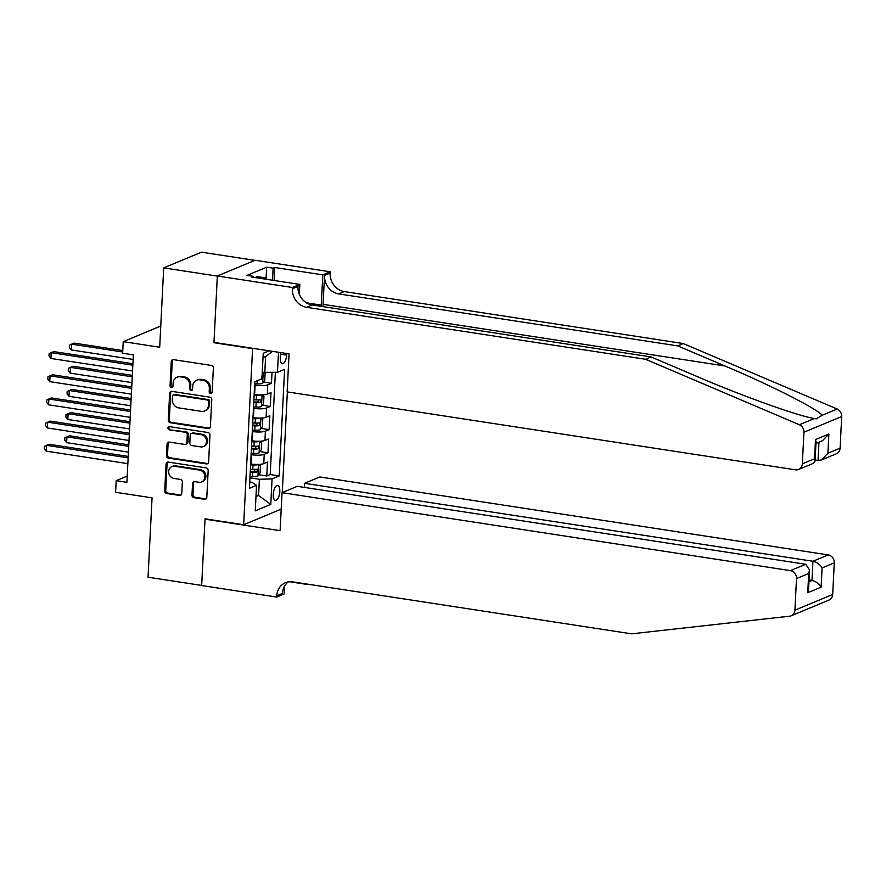 <?xml version="1.0" encoding="UTF-8"?>
<svg xmlns="http://www.w3.org/2000/svg" width="886" height="886" viewBox="0 0 886 886"><rect width="100%" height="100%" fill="white"/><g stroke="black" fill="none" stroke-linecap="round" stroke-linejoin="round"><path stroke-width="1.33" d="M210.591 393.572A1.639 1.451 -112.6 0 0 212.142 392.21L213.371 368.044A2.337 2.071 -112.6 0 0 211.377 365.442L173.479 359.638A2.337 2.071 -112.6 0 0 171.253 361.588L170.034 385.753A1.639 1.451 -112.6 0 0 172.98 386.207L173.135 383.073A7.476 6.612 -112.6 0 1 177.001 377.214A7.476 6.612 -112.6 0 1 180.246 376.827L183.402 377.314A7.476 6.612 -112.6 0 1 189.77 385.62L189.615 388.755A1.639 1.451 -112.6 0 0 192.561 389.209L192.716 386.075A7.476 6.612 -112.6 0 1 196.592 380.216A7.476 6.612 -112.6 0 1 199.826 379.828L202.983 380.315A7.476 6.612 -112.6 0 1 209.351 388.633L209.196 391.756A1.639 1.451 -112.6 0 0 210.591 393.572M196.592 380.216L197.611 379.784A7.476 6.612 -112.6 0 1 200.845 379.407L204.001 379.895A7.476 6.612 -112.6 0 1 210.37 388.201L210.215 391.335A1.639 1.451 -112.6 0 0 211.765 393.162M173.003 359.616A2.337 2.071 -112.6 0 0 172.272 361.156L171.053 385.321A1.639 1.451 -112.6 0 0 172.593 387.16M177.001 377.214L178.031 376.783A7.476 6.612 -112.6 0 1 181.265 376.406L184.421 376.893A7.476 6.612 -112.6 0 1 190.789 385.2L190.634 388.323A1.639 1.451 -112.6 0 0 192.173 390.161M279.821 491.553A7.609 3.112 98.7 0 0 277.706 485.384A7.609 3.112 98.7 0 0 273.287 494.266A7.609 3.112 98.7 0 0 275.402 500.435A7.609 3.112 98.7 0 0 279.821 491.553M191.974 495.064A2.337 2.071 -112.6 0 0 193.968 497.666L204.6 499.294A2.337 2.071 -112.6 0 0 206.815 497.345L208.177 470.499A2.337 2.071 -112.6 0 0 206.183 467.908L168.285 462.093A2.337 2.071 -112.6 0 0 166.07 464.042L164.707 490.888A2.337 2.071 -112.6 0 0 166.701 493.48L179.537 495.451A2.337 2.071 -112.6 0 0 181.763 493.502L182.339 482.017A2.337 2.071 -112.6 0 0 180.356 479.415L173.988 478.44A6.246 5.526 -112.6 0 1 168.75 473.002A6.246 5.526 -112.6 0 1 171.895 466.59A6.246 5.526 -112.6 0 1 174.597 466.269L199.549 470.101A6.246 5.526 -112.6 0 1 204.777 475.527A6.246 5.526 -112.6 0 1 201.643 481.951A6.246 5.526 -112.6 0 1 198.929 482.261L194.776 481.63A2.337 2.071 -112.6 0 0 192.55 483.579L191.974 495.064L192.993 494.643A2.337 2.071 -112.6 0 0 194.986 497.234L205.618 498.862A2.337 2.071 -112.6 0 0 206.084 498.884M252.576 348.641L213.969 342.716L217.347 276.1L163.711 267.882L159.69 347.234L123.232 341.653L122.645 353.237L133.365 354.876L126.908 482.316L116.188 480.677L115.601 492.262L152.06 497.854L148.04 577.207L201.676 585.436L205.043 518.819L243.661 524.733L252.576 348.641L253.197 348.386M208.177 428.558A2.337 2.071 -112.6 0 0 210.403 426.609L211.765 399.774A2.337 2.071 -112.6 0 0 209.772 397.172L171.873 391.357A2.337 2.071 -112.6 0 0 169.647 393.318L168.285 420.152A2.337 2.071 -112.6 0 0 170.278 422.744L208.177 428.558L209.196 428.137A2.337 2.071 -112.6 0 0 209.672 428.148M209.971 435.137L208.609 461.971A2.337 2.071 -112.6 0 1 206.394 463.921L168.484 458.117A2.337 2.071 -112.6 0 1 166.502 455.515L167.077 444.03A2.337 2.071 -112.6 0 1 169.304 442.081L184.676 444.44A2.337 2.071 -112.6 0 0 186.891 442.491L187.278 434.871A2.337 2.071 -112.6 0 0 185.285 432.268L169.281 429.821A1.639 1.451 -112.6 0 1 169.447 426.631L207.977 432.534A2.337 2.071 -112.6 0 1 209.971 435.137M163.711 267.882L201.487 252.167L254.913 260.362M258.812 474.741L266.786 475.97L267.483 462.06L263.762 463.611L264.227 454.341A9.513 2.093 -177.1 0 1 251.569 454.728L251.103 454.662M259.986 451.572L267.96 452.79L268.657 438.891L264.936 440.442L265.401 431.172A9.513 2.093 -177.1 0 1 252.743 431.56L252.277 431.482M261.16 428.403L269.134 429.621L269.831 415.722L266.11 417.273L266.575 408.003A9.513 2.093 -177.1 0 1 253.917 408.391L253.451 408.313M262.334 405.234L270.296 406.452L271.005 392.553L267.284 394.104A9.513 2.093 -177.1 0 1 254.614 394.48L254.16 394.414M263.762 463.611A9.513 2.093 2.9 0 1 251.092 463.998L250.638 463.921M264.936 440.442A9.513 2.093 2.9 0 1 252.266 440.829L251.812 440.752M266.11 417.273A9.513 2.093 2.9 0 1 253.44 417.649L252.986 417.583M280.563 352.573A7.376 3.012 98.7 0 0 280.563 352.65L280.297 357.745A7.376 3.012 98.7 0 0 282.346 363.714A7.376 3.012 98.7 0 0 286.632 355.109L286.71 353.525M281.205 509.118L243.661 524.733M282.269 492.583L287.363 391.911M266.786 475.97L270.197 474.542L279.212 475.926L284.605 369.34L277.462 372.308L262.278 372.308M279.212 475.926L272.068 478.894L270.773 504.389L255.257 510.845L256.552 485.351L249.398 488.33L254.803 381.733L261.946 378.765L263.242 353.281L269.134 350.823M278.481 352.263L277.462 372.308M263.507 382.065L271.47 383.284L267.749 384.834A9.513 2.093 -177.1 0 1 255.09 385.211L254.625 385.144M270.296 406.452L266.575 408.003M269.134 429.621L265.401 431.172M267.96 452.79L264.227 454.341M270.197 474.542L275.38 372.375M271.47 383.284L272.024 372.474M256.054 495.108L258.579 495.495L259.399 479.282L249.93 477.831M264.803 372.696L265.623 356.471L263.02 357.556M127.23 476.081L116.188 480.677M160.765 326.026L123.232 341.653M255.976 496.581L258.579 495.495L270.773 504.389M249.719 481.984L252.045 482.338L256.552 485.351M259.399 479.282L272.068 478.894M265.623 356.471L272.589 351.354M213.969 342.716L214.578 342.461M171.397 391.346A2.337 2.071 -112.6 0 0 170.666 392.886L169.315 419.72A2.337 2.071 -112.6 0 0 171.297 422.323L209.196 428.137M208.686 401.823A1.639 1.451 -112.6 0 0 207.291 399.996L174.021 394.901A1.639 1.451 -112.6 0 0 172.471 396.263L172.305 399.564A7.476 6.612 -112.6 0 0 178.673 407.87L201.41 411.359A7.476 6.612 -112.6 0 0 204.655 410.982A7.476 6.612 -112.6 0 0 208.52 405.112L208.686 401.823L209.705 401.391A1.639 1.451 -112.6 0 0 208.31 399.575L207.291 399.996M173.313 394.979L174.332 394.558A1.639 1.451 -112.6 0 1 175.04 394.48L208.31 399.575M204.655 410.982L205.674 410.561A7.476 6.612 -112.6 0 0 209.539 404.692L208.52 405.112M209.705 401.391L209.539 404.692M168.827 442.07A2.337 2.071 -112.6 0 0 168.096 443.609L167.52 455.094A2.337 2.071 -112.6 0 0 169.503 457.685L207.413 463.5A2.337 2.071 -112.6 0 0 207.878 463.511M185.683 444.318L186.702 443.897A2.337 2.071 -112.6 0 0 187.91 442.059L188.297 434.439A2.337 2.071 -112.6 0 0 186.304 431.847L169.281 429.821M169.292 426.62A1.639 1.451 -112.6 0 0 170.3 429.389M200.624 446.887A6.246 5.526 -112.6 0 0 203.326 446.566A6.246 5.526 -112.6 0 0 206.46 440.154A6.246 5.526 -112.6 0 0 201.233 434.716L192.45 433.365A2.337 2.071 -112.6 0 0 190.224 435.314L189.837 442.934A2.337 2.071 -112.6 0 0 191.83 445.536L200.624 446.887M203.326 446.566L204.345 446.134A6.246 5.526 -112.6 0 0 207.49 439.722A6.246 5.526 -112.6 0 0 202.263 434.284L201.233 434.716M191.431 433.487L192.45 433.066A2.337 2.071 -112.6 0 1 193.469 432.944L202.263 434.284M194.311 481.607A2.337 2.071 -112.6 0 0 193.58 483.158L192.993 494.643M201.643 481.951L202.661 481.519A6.246 5.526 -112.6 0 0 205.796 475.106A6.246 5.526 -112.6 0 0 200.568 469.669L199.549 470.101M171.895 466.59L172.914 466.169A6.246 5.526 -112.6 0 1 175.616 465.848L200.568 469.669M167.819 462.082A2.337 2.071 -112.6 0 0 167.089 463.622L165.726 490.456A2.337 2.071 -112.6 0 0 167.72 493.059L180.556 495.03A2.337 2.071 -112.6 0 0 181.032 495.041M264.227 372.607L265.113 373.283L264.759 380.227L262.599 383.394A6.302 1.384 -177.1 0 1 257.106 383.904L254.692 383.793M122.777 350.557L74.191 343.115L71.644 344.167L71.345 349.959L133.133 359.439M260.274 379.463A6.302 1.384 2.9 0 0 261.791 379.274L261.935 376.495M122.7 351.997L71.644 344.167L69.529 345.163L69.407 347.478L71.345 349.959M132.911 363.736L53.78 351.598L51.222 352.661L132.845 365.176M50.934 358.453L48.996 355.973L49.118 353.658L51.222 352.661L50.934 358.453L132.546 370.968M255.844 277.672L256.563 276.51L265.147 277.827L266.73 279.345M264.427 278.99L265.147 277.827M322.925 306.622A30.977 12.681 98.7 0 0 323.08 304.341L324.542 275.38L330.135 273.054L330.201 271.78L255.124 260.274L217.347 275.989L213.98 342.373L289.069 353.879L287.142 391.878L795.539 469.835A7.132 6.313 -112.6 0 0 798.629 469.469A7.132 6.313 -112.6 0 0 802.328 463.865L803.934 432.235A7.132 6.313 -112.6 0 0 799.382 424.737L645.495 359.262L306.556 307.298A16.646 14.741 67.4 0 1 292.369 288.77L292.424 287.496L217.347 275.989M645.495 359.262L651.077 356.936L698.268 377.015C743.099 396.319 797.887 415.922 814.312 418.524L816.25 418.868L822.208 415.235C816.205 408.302 770.233 385.022 724.859 365.951L677.668 345.872L338.74 293.908A16.646 14.741 67.4 0 1 324.542 275.38M815.12 460.022L818.044 460.465L818.974 442.18M677.668 345.872L683.261 343.546L344.333 291.583A16.646 14.741 67.4 0 1 330.135 273.054M292.369 288.77L297.951 286.444A16.646 14.741 67.4 0 0 312.149 304.972L651.077 356.936M802.328 463.865L814.522 458.793L815.497 439.556L828.875 433.996L827.901 453.222L840.094 448.15L841.7 416.52L803.934 432.235M822.208 415.235L837.148 409.022L683.261 343.546M292.424 287.496L299.833 284.417L251.779 277.052L253.407 276.366L253.363 277.296M266.088 278.736L266.675 267.184L246.972 275.38L253.407 276.366M266.675 267.184L273.109 268.17L274.749 267.494L322.803 274.859L330.201 271.78M321.186 306.357A26.757 10.953 98.7 0 0 321.264 305.105L322.803 274.859M299.833 284.417L299.324 294.34M837.148 409.022A7.132 6.313 67.4 0 1 841.7 416.52M840.094 448.15A7.132 6.313 67.4 0 1 836.406 453.754L821.51 459.945L818.044 460.465M274.749 267.494L274.095 280.474M272.5 280.231L273.109 268.17M814.522 458.793L815.065 461.085L813.525 463.267L798.629 469.469M815.497 439.556L816.039 441.848L815.065 461.085M828.875 433.996L822.485 440.719L815.962 443.432M827.901 453.222L821.51 459.945M813.016 606.711L791.22 615.792A7.132 6.313 -112.6 0 0 794.919 610.188L832.685 594.473A7.132 6.313 67.4 0 1 828.986 600.077L813.016 606.722M282.036 492.671L790.434 570.628L805.695 564.271L297.297 486.325L282.036 492.671L280.109 530.681L205.031 519.163L201.665 585.546L276.742 597.064L284.151 593.985L284.55 586.111M205.641 518.908L205.031 519.163M791.22 615.792A7.132 6.313 -112.6 0 1 789.681 616.191L631.585 633.833L292.646 581.869A16.646 14.741 -112.6 0 0 285.436 582.722A16.646 14.741 -112.6 0 0 276.809 595.791L276.742 597.064M304.341 487.411L304.54 483.313L319.802 476.967L828.2 554.913A7.132 6.313 67.4 0 1 834.291 562.854L822.086 567.926L821.112 587.152L807.744 592.723L808.719 573.486L796.514 578.558L794.919 610.188M834.291 562.854L832.685 594.473M307.708 584.184L307.132 584.095M289.589 581.737L307.121 584.428M304.54 483.313L812.938 561.259L828.2 554.913M796.514 578.558A7.132 6.313 -112.6 0 0 790.434 570.628M288.36 581.88A16.646 14.741 -112.6 0 0 282.401 593.465L276.809 595.791M809.04 580.042L811.964 580.496L812.938 561.259C816.992 562.211 820.048 564.437 822.086 567.926M821.112 587.152C819.074 583.664 816.017 581.449 811.964 580.496L808.951 581.748M807.744 592.723L808.586 589.179L809.549 569.942L805.695 564.271M808.719 573.486L809.549 569.942M253.518 406.973L255.932 407.073A6.302 1.384 -177.1 0 0 261.425 406.563L263.585 403.407L263.939 396.452L262.012 394.979A6.302 1.384 -177.1 0 1 256.519 395.488L254.105 395.377M257.494 394.813A3.212 0.709 -177.1 0 1 256.453 394.802L254.149 394.702M132.324 375.376L73.017 366.283L70.47 367.347L70.171 373.139L131.959 382.608M253.75 402.565L256.154 402.665A6.302 1.384 2.9 0 0 260.617 402.443L260.761 399.664A6.302 1.384 -177.1 0 1 256.287 399.885L253.883 399.785M258.712 399.885L257.527 401.967A3.212 0.709 -177.1 0 1 256.087 401.989L253.784 401.89M132.258 376.816L70.47 367.347L68.355 368.332L68.233 370.647L70.171 373.139M252.344 430.142L254.758 430.242A6.302 1.384 -177.1 0 0 260.251 429.743L262.411 426.576L262.765 419.621L260.838 418.159A6.302 1.384 -177.1 0 1 255.345 418.657L252.931 418.557M256.32 417.982A3.212 0.709 -177.1 0 1 255.279 417.97L252.975 417.871M131.15 398.545L71.844 389.452L69.296 390.516L68.997 396.308L130.785 405.777M252.576 425.734L254.98 425.845A6.302 1.384 2.9 0 0 259.443 425.612L259.587 422.832A6.302 1.384 -177.1 0 1 255.113 423.065L252.709 422.954M257.538 423.054L256.353 425.136A3.212 0.709 -177.1 0 1 254.913 425.158L252.61 425.058M131.084 399.985L69.296 390.516L67.181 391.501L67.059 393.827L68.997 396.308M251.17 453.311L253.584 453.41A6.302 1.384 -177.1 0 0 259.077 452.912L261.237 449.745L261.591 442.79L259.664 441.328A6.302 1.384 -177.1 0 1 254.171 441.826L251.757 441.726M255.146 441.15A3.212 0.709 -177.1 0 1 254.105 441.139L251.801 441.04M129.976 421.714L70.67 412.621L68.122 413.684L67.823 419.477L129.611 428.946M251.402 448.903L253.806 449.014A6.302 1.384 2.9 0 0 258.269 448.781L258.413 446.001A6.302 1.384 -177.1 0 1 253.95 446.234L251.535 446.123M256.364 446.234L255.179 448.316A3.212 0.709 -177.1 0 1 253.739 448.327L251.436 448.227M129.91 423.154L68.122 413.684L66.007 414.681L65.885 416.996L67.823 419.477M250.007 476.48L252.41 476.59A6.302 1.384 -177.1 0 0 257.904 476.081L260.063 472.914L260.418 465.958L258.49 464.497A6.302 1.384 -177.1 0 1 252.997 464.995L250.594 464.895M253.972 464.319A3.212 0.709 -177.1 0 1 252.931 464.319L250.627 464.22M128.802 444.883L69.496 435.79L66.948 436.853L66.649 442.646L128.437 452.126M250.229 472.083L252.632 472.183A6.302 1.384 2.9 0 0 257.095 471.961L257.239 469.181A6.302 1.384 -177.1 0 1 252.776 469.403L250.361 469.303M255.19 469.403L254.005 471.485A3.212 0.709 -177.1 0 1 252.565 471.496L250.262 471.396M128.736 446.334L66.948 436.853L64.833 437.85L64.711 440.165L66.649 442.646M131.737 386.905L52.606 374.778L50.048 375.841L131.671 388.345M49.76 381.633L47.822 379.142L47.944 376.827L50.048 375.841L49.76 381.633L131.372 394.148M130.574 410.074L51.432 397.947L48.874 399.01L130.497 411.525M48.586 404.802L46.648 402.31L46.77 399.996L48.874 399.01L48.586 404.802L130.198 417.317M129.4 433.254L50.258 421.116L47.7 422.179L129.323 434.694M47.412 427.971L45.474 425.49L45.596 423.165L47.7 422.179L47.412 427.971L129.024 440.486M128.226 456.423L49.084 444.285L46.526 445.348L128.149 457.863M46.238 451.14L44.3 448.659L44.422 446.345L46.526 445.348L46.238 451.14L127.85 463.655M251.092 463.998L251.569 454.728M252.266 440.829L252.743 431.56M253.44 417.649L253.917 408.391M254.614 394.48L255.09 385.211M267.284 394.104L267.749 384.834M280.485 354.167L286.632 355.109M210.37 388.201L209.351 388.633M204.001 379.895L202.983 380.315M200.845 379.407L199.826 379.828M190.634 388.323L189.615 388.755M190.789 385.2L189.77 385.62M184.421 376.893L183.402 377.314M181.265 376.406L180.246 376.827M171.053 385.321L170.034 385.753M172.272 361.156L171.253 361.588M210.215 391.335L209.196 391.756M171.297 422.323L170.278 422.744M169.315 419.72L168.285 420.152M170.666 392.886L169.647 393.318M175.04 394.48L174.021 394.901M207.413 463.5L206.394 463.921M169.503 457.685L168.484 458.117M167.52 455.094L166.502 455.515M168.096 443.609L167.077 444.03M187.91 442.059L186.891 442.491M188.297 434.439L187.278 434.871M186.304 431.847L185.285 432.268M193.469 432.944L192.45 433.365M193.58 483.158L192.55 483.579M175.616 465.848L174.597 466.269M180.556 495.03L179.537 495.451M167.72 493.059L166.701 493.48M165.726 490.456L164.707 490.888M167.089 463.622L166.07 464.042M205.618 498.862L204.6 499.294M194.986 497.234L193.968 497.666M262.655 383.317L263.208 372.452M257.106 383.904L257.261 380.714M261.016 379.153L261.791 379.274M724.859 365.951L323.08 304.341M338.74 293.908L344.333 291.583M312.149 304.972L306.556 307.298M799.382 424.737L814.312 418.524M306.412 302.824L321.264 305.105M261.481 406.486L262.057 395.023M256.287 399.885L256.519 395.488M255.932 407.073L256.154 402.665M257.527 401.967L260.617 402.443M260.307 429.655L260.883 418.192M255.113 423.065L255.345 418.657M254.758 430.242L254.98 425.845M256.353 425.136L259.443 425.612M259.133 452.835L259.709 441.361M253.95 446.234L254.171 441.826M253.584 453.41L253.806 449.014M255.179 448.316L258.269 448.781M257.959 476.003L258.535 464.53M252.776 469.403L252.997 464.995M252.41 476.59L252.632 472.183M254.005 471.485L257.095 471.961"/></g></svg>

